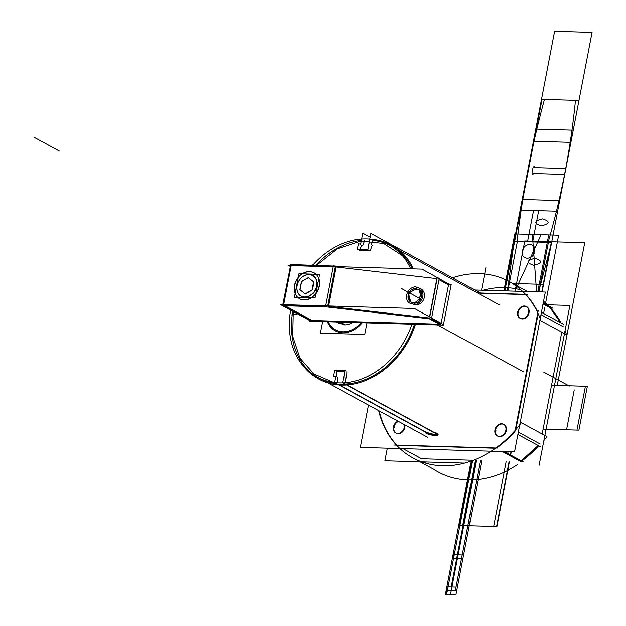<?xml version="1.0" encoding="UTF-8"?>
<svg xmlns="http://www.w3.org/2000/svg" width="626" height="626" viewBox="0 0 626 626"><rect width="100%" height="100%" fill="white"/><g stroke="black" fill="none" stroke-linecap="round" stroke-linejoin="round"><path stroke-width="0.94" d="M312.648 321.295L282.952 305.449L290.824 264.54L333.149 266.066M333.001 266.856L291.246 265.643L283.727 304.682L291.246 265.643L333.001 266.856L291.246 265.643L283.727 304.682L291.246 265.643L333.001 266.856L291.246 265.643L283.727 304.682M285.206 305.809L312.178 320.489L285.206 305.809L312.178 320.489L285.206 305.809L312.178 320.489L439.288 324.182M309.596 320.418L309.447 321.201L443.396 325.097L451.276 284.188L449.585 284.141M441.205 323.032L448.545 284.9L441.205 323.032L448.545 284.9L439.037 279.72L448.545 284.9L439.037 279.72L448.545 284.9L441.205 323.032L448.545 284.9L439.037 279.72M310.167 320.723L280.526 304.588L414.475 308.477L443.49 324.597M429.326 318L328.36 306.349M325.426 306.184L283.672 304.972M440.97 324.237L431.447 319.049M290.769 264.837L282.647 305.731L328.227 307.061L336.099 266.152L333.181 265.894L325.309 306.795L431.463 319.049L439.335 278.14L438.364 278.03M340.982 266.793L336.092 266.222M327.555 305.95L335.074 266.911M335.935 267.012L436.901 278.664M437.144 278.695L429.804 316.826M414.451 303.383L419.811 302.061L414.451 303.383L419.811 302.061L414.451 303.383L411.767 302.53L414.451 303.383M422.996 294.11L420.875 290.832L417.166 289.282C408.457 291.145 406.501 295.464 411.29 302.241C406.501 295.464 408.457 291.145 417.166 289.282C408.457 291.145 406.501 295.464 411.29 302.241C406.501 295.464 408.457 291.145 417.166 289.282L420.875 290.832L422.996 294.11L420.875 290.832L417.166 289.282L420.875 290.832L422.996 294.11M313.908 272.842A14.774 11.706 -61.4 0 0 309.659 271.747A14.774 11.706 -61.4 0 0 302.522 273.875A14.774 11.706 118.6 0 1 309.659 271.747A14.774 11.706 118.6 0 1 315.903 274.266A14.774 11.706 -61.4 0 0 314.002 272.897M318.611 278.413A14.774 11.706 118.6 0 1 315.621 293.923A14.774 11.706 -61.4 0 0 318.611 278.413A14.774 11.706 118.6 0 1 315.621 293.923A14.774 11.706 -61.4 0 0 318.611 278.413A14.774 11.706 118.6 0 1 315.621 293.923M311.365 297.866A14.774 11.706 118.6 0 1 304.22 300.003A14.774 11.706 -61.4 0 0 311.365 297.866A14.774 11.706 118.6 0 1 304.22 300.003A14.774 11.706 118.6 0 1 297.968 297.475A14.774 11.706 -61.4 0 0 299.87 298.852A14.774 11.706 -61.4 0 0 304.22 300.003A14.774 11.706 -61.4 0 0 311.365 297.866A14.774 11.706 118.6 0 1 304.22 300.003A14.774 11.706 118.6 0 1 297.968 297.475A14.774 11.706 -61.4 0 0 304.22 300.003A14.774 11.706 118.6 0 1 297.968 297.475M295.261 293.312A14.774 11.706 118.6 0 1 298.242 277.834A14.774 11.706 -61.4 0 0 295.261 293.312A14.774 11.706 118.6 0 1 298.242 277.834A14.774 11.706 -61.4 0 0 295.261 293.312A14.774 11.706 118.6 0 1 298.242 277.834M303.266 299.846A14.774 11.706 -61.4 0 0 318.024 289.228A14.774 11.706 -61.4 0 0 313.814 272.795A14.774 11.706 -61.4 0 0 308.696 271.645M310.23 271.692A14.774 11.706 -61.4 0 0 295.472 282.303A14.774 11.706 -61.4 0 0 299.682 298.743A14.774 11.706 -61.4 0 0 304.799 299.893M451.064 285.268L422.049 269.149L288.101 265.252L290.214 266.41M441.048 325.144L429.193 318.689M429.577 316.701L437.065 277.78M413.786 303.203A7.379 5.845 -61.4 0 0 421.149 297.906A7.379 5.845 -61.4 0 0 419.044 289.697A7.379 5.845 -61.4 0 0 416.493 289.126M414.185 303.242L421.306 297.804L419.099 289.728L420.023 290.229M419.076 289.713L416.9 289.134M421.055 290.996L418.817 302.624M416.008 288.469A7.379 5.845 -61.4 0 0 408.645 293.766A7.379 5.845 -61.4 0 0 410.75 301.975A7.379 5.845 -61.4 0 0 413.301 302.546M416.611 288.977L415.727 288.5L408.606 293.938L410.812 302.014L413.896 303.086L410.812 302.014M416.689 287.702A8.866 7.027 118.6 0 1 419.756 288.39A8.866 7.027 118.6 0 1 422.284 298.258A8.866 7.027 118.6 0 1 413.434 304.627M412.847 303.837A8.866 7.027 118.6 0 1 409.78 303.148A8.866 7.027 118.6 0 1 407.252 293.281A8.866 7.027 118.6 0 1 416.11 286.911M420.062 461.863L384.92 460.838L387.345 448.247M421.65 461.91L464.617 463.154M539.127 465.321L569.91 305.457L546.529 304.776M421.595 458.811L403.019 448.701L421.595 458.811L403.019 448.701L421.595 458.811L473.358 460.321M521.74 461.112A100.473 79.604 -61.4 0 0 538.681 445.822A100.473 79.604 118.6 0 1 521.74 461.112A100.473 79.604 -61.4 0 0 538.681 445.822A100.473 79.604 118.6 0 1 521.74 461.112L538.681 445.822L521.74 461.112M542.171 434.053L561.788 332.163M561.107 322.969A100.473 79.604 -61.4 0 0 550.536 307.984L543.055 303.915L550.536 307.984A100.473 79.604 118.6 0 1 561.107 322.969A100.473 79.604 -61.4 0 0 550.536 307.984L543.055 303.915L550.536 307.984A100.473 79.604 118.6 0 1 561.107 322.969L550.536 307.984L561.107 322.977M367.008 322.875L364.778 334.448L320.215 333.157L322.445 321.584M327.187 321.717A26.002 20.603 -61.4 0 0 362.266 322.734A26.002 20.603 -61.4 0 1 327.187 321.717A26.002 20.603 -61.4 0 0 362.266 322.734A26.002 20.603 -61.4 0 1 327.187 321.717M352.579 322.453A17.716 14.038 118.6 0 1 344.214 324.886L339.026 322.061L344.214 324.886A17.716 14.038 118.6 0 0 352.579 322.453A17.716 14.038 118.6 0 1 344.214 324.886A17.716 14.038 118.6 0 0 352.579 322.453M543.892 440.579A100.473 79.604 118.6 0 0 546.936 436.651L521.38 422.738L546.936 436.651A100.473 79.604 118.6 0 1 543.892 440.579A100.473 79.604 118.6 0 0 546.936 436.651L521.38 422.738A100.473 79.604 118.6 0 1 412.957 457.989A100.473 79.604 118.6 0 1 378.707 410.679A100.473 79.604 118.6 0 0 412.957 457.989A100.473 79.604 118.6 0 1 378.707 410.679M517.467 464.688A100.473 79.604 118.6 0 1 438.513 471.91A100.473 79.604 118.6 0 0 517.467 464.688A100.473 79.604 118.6 0 1 438.513 471.91L412.957 457.989A100.473 79.604 118.6 0 0 521.38 422.738A100.473 79.604 118.6 0 1 412.957 457.989L438.513 471.91L412.957 457.989M426.541 463.467A100.473 79.604 118.6 0 1 424.96 462.004A100.473 79.604 118.6 0 0 426.541 463.467A100.473 79.604 118.6 0 1 424.96 462.004M482.943 290.268A100.473 79.604 118.6 0 1 521.012 289.955A100.473 79.604 118.6 0 0 482.943 290.268A100.473 79.604 118.6 0 1 521.012 289.955M543.556 301.341A100.473 79.604 118.6 0 1 547.601 304.807A100.473 79.604 118.6 0 0 543.556 301.341A100.473 79.604 118.6 0 1 547.601 304.807M565.051 330.7A100.473 79.604 118.6 0 1 566.553 334.761A100.473 79.604 118.6 0 0 565.051 330.7A100.473 79.604 118.6 0 1 566.553 334.761L540.997 320.848A100.473 79.604 118.6 0 0 509.04 281.512A100.473 79.604 118.6 0 1 540.997 320.848L566.553 334.761L540.997 320.848A100.473 79.604 118.6 0 0 509.04 281.512A100.473 79.604 118.6 0 0 452.449 277.827A100.473 79.604 118.6 0 1 509.04 281.512A100.473 79.604 118.6 0 0 452.449 277.827M563.345 326.788L562.383 326.271M560.622 322.711L550.051 307.718M521.411 461.957L520.449 461.432M521.255 460.846L538.188 445.555M474.876 290.034L545.34 292.076L514.556 451.941L360.341 447.457L368.495 405.124M379.2 410.946A100.473 79.604 -61.4 0 0 396.774 445.172A100.473 79.604 -61.4 0 1 379.2 410.946A100.473 79.604 -61.4 0 0 396.774 445.172A100.473 79.604 -61.4 0 1 379.2 410.946M397.017 445.43L495.534 448.294M496.7 448.075A100.473 79.604 -61.4 0 0 514.971 431.478A100.473 79.604 -61.4 0 1 496.7 448.075A100.473 79.604 -61.4 0 0 514.971 431.478A100.473 79.604 -61.4 0 1 496.7 448.075M515.871 429.624L538.188 313.72M537.914 312.335A100.473 79.604 -61.4 0 0 525.965 294.603A100.473 79.604 -61.4 0 1 537.914 312.335A100.473 79.604 -61.4 0 0 525.965 294.603A100.473 79.604 -61.4 0 1 537.914 312.335M525.707 294.596L480.345 293.281L525.707 294.596L480.345 293.281L525.707 294.596L480.345 293.281L480.119 294.431M526.505 306.654A6.62 5.243 -61.4 0 0 518.132 312.437A6.62 5.243 118.6 0 1 524.807 306.263A6.62 5.243 118.6 0 1 529.04 312.75A6.62 5.243 118.6 0 1 522.374 318.924A6.62 5.243 118.6 0 1 518.132 312.437A6.62 5.243 -61.4 0 0 519.337 317.554M503.82 424.459A6.62 5.243 -61.4 0 0 495.448 430.234A6.62 5.243 118.6 0 1 502.122 424.068A6.62 5.243 118.6 0 1 506.356 430.555A6.62 5.243 118.6 0 1 499.689 436.721A6.62 5.243 118.6 0 1 495.448 430.234A6.62 5.243 -61.4 0 0 496.645 435.352M396.227 433.262A6.62 5.243 -61.4 0 0 404.842 427.605A6.62 5.243 -61.4 0 0 404.85 424.913A6.62 5.243 118.6 0 1 404.842 427.605A6.62 5.243 118.6 0 1 398.175 433.779A6.62 5.243 118.6 0 1 393.934 427.284A6.62 5.243 118.6 0 1 398.559 421.486A6.62 5.243 -61.4 0 0 393.934 427.284A6.62 5.243 -61.4 0 0 395.131 432.409M366.985 238.929A75.292 59.658 118.6 0 1 388.957 244.797A75.292 59.658 118.6 0 1 410.742 268.82M411.986 324.182A75.292 59.658 118.6 0 1 316.944 377.055A75.292 59.658 118.6 0 1 290.714 310.136M312.343 265.463A75.292 59.658 118.6 0 1 366.64 238.921M415.468 324.284A76.278 60.44 118.6 0 1 364.246 381.062A76.278 60.44 118.6 0 1 303.673 366.366M361.045 322.703A25.017 19.821 118.6 0 1 328.071 321.741M293.304 311.545L292.78 336.365L300.01 358.15L314.111 374.168L333.306 382.431M414.717 323.47A75.292 59.658 118.6 0 1 345.294 384.043A75.292 59.658 -61.4 0 0 414.467 324.252A75.292 59.658 118.6 0 1 345.294 384.043A75.292 59.658 -61.4 0 0 414.467 324.252M345.317 385.029L347.555 384.45L334.98 384.09L337.109 384.794M292.843 311.294A75.292 59.658 -61.4 0 0 336.561 383.738A75.292 59.658 118.6 0 1 292.843 311.294A75.292 59.658 -61.4 0 0 336.561 383.738A75.292 59.658 118.6 0 1 291.575 329.299M291.614 314.925L297.577 313.869M372.775 239.445A76.278 60.44 118.6 0 1 413.496 268.898M372.963 240.361A75.292 59.658 118.6 0 1 412.354 268.867A75.292 59.658 -61.4 0 0 372.963 240.361L371.273 244.719L372.963 240.361A75.292 59.658 118.6 0 1 412.354 268.867A75.292 59.658 -61.4 0 0 372.963 240.361L371.273 244.719L372.963 240.361M402.346 255.619L383.628 243.475L360.819 241.104L337.179 248.835L316.067 265.573M517.905 434.514L540.277 446.69M514.721 432.777L538.258 310.535M541.451 312.272L563.815 324.448M540.997 314.62L562.876 326.529L540.997 314.62M540.238 444.077L518.359 432.159L540.238 444.077M543.235 302.984L553.016 308.313M527.46 294.392L477.388 292.945M504.345 451.643L523.414 462.027M497.858 448.106L394.536 445.109M520.942 461.698L502.357 451.589L520.942 461.698M404.263 427.738A6.62 5.243 -61.4 0 0 404.357 424.647M398.066 421.22A6.62 5.243 -61.4 0 0 393.378 427.417M393.535 426.627A6.62 5.243 -61.4 0 0 395.734 432.989A6.62 5.243 -61.4 0 0 404.419 426.94M394.419 427.55L393.464 427.034M505.777 430.68A6.62 5.243 -61.4 0 0 503.578 424.311A6.62 5.243 -61.4 0 0 494.892 430.367M497.74 436.212A6.62 5.243 -61.4 0 0 506.356 430.555A6.62 5.243 -61.4 0 0 504.071 424.584M495.049 429.569A6.62 5.243 -61.4 0 0 497.247 435.939A6.62 5.243 -61.4 0 0 505.933 429.89M495.941 430.5L494.978 429.976M528.461 312.883A6.62 5.243 -61.4 0 0 526.263 306.513A6.62 5.243 -61.4 0 0 517.577 312.562M520.425 318.407A6.62 5.243 -61.4 0 0 529.04 312.75A6.62 5.243 -61.4 0 0 526.756 306.779M517.733 311.771A6.62 5.243 -61.4 0 0 519.932 318.141A6.62 5.243 -61.4 0 0 528.618 312.084M518.625 312.703L517.663 312.178M435.43 433.388L342.563 382.83L343.729 376.742M346.992 384.967L433.693 432.175L346.992 384.967M345.474 377.963L345.333 382.744L345.474 377.963L346.694 378.01L345.474 377.963L346.694 378.01L346.882 371.617L346.694 378.01L346.882 371.617L346.694 378.01L345.474 377.963L345.333 382.744L345.474 377.963M343.431 376.962L345.059 377.008M343.862 376.735L345.082 370.365M345.129 370.553L334.182 370.232M336.365 371.312L344.856 371.547L336.365 371.312L344.856 371.547L336.365 371.312L336.201 376.821L336.365 371.312M334.566 370.06L333.337 376.429M334.12 376.695L335.747 376.742M427.323 433.153L334.456 382.596L335.63 376.508M425.586 431.932C425.688 435.539 447.379 436.165 433.693 432.175C447.379 436.165 425.688 435.539 425.586 431.932L339.425 385.021L425.586 431.932C425.688 435.539 447.379 436.165 433.693 432.175L438.09 434.428M337.218 382.83L337.367 377.728L337.218 382.83M436.76 435.172L425.602 432.222A6.385 1.455 -169.1 0 0 425.477 432.433A6.385 1.455 -169.1 0 0 431.47 435.07A6.385 1.455 -169.1 0 0 438.012 434.851A6.385 1.455 -169.1 0 0 433.067 432.441M425.68 431.455L425.523 432.276M370.162 237.199L362.79 233.177L360.646 244.273M362.884 245.22L364.856 240.118L362.884 245.22L361.695 245.196L362.884 245.22L361.695 245.196L360.091 249.351L361.695 245.196L360.091 249.351L361.695 245.196L362.884 245.22L364.856 240.118L362.884 245.22M360.866 244.015L359.238 243.96M358.549 243.209L357.321 249.578M357.039 249.265L367.978 249.578M370.138 250.862L359.621 250.556L370.138 250.862L359.621 250.556L370.138 250.862L372.212 245.502L370.138 250.862M367.845 249.884L369.066 243.514M480.377 293.031L370.889 233.42L368.753 244.508M338.181 322.038L343.306 324.824M340.02 322.093L345.137 324.878M294.478 297.373L314.847 297.968L319.393 274.368L299.025 273.773L294.478 297.373M304.752 297.217A11.871 9.406 118.6 0 1 297.154 285.589A11.871 9.406 118.6 0 1 309.119 274.524A11.871 9.406 118.6 0 1 316.717 286.152A11.871 9.406 118.6 0 1 304.752 297.217A11.871 9.406 -61.4 0 0 316.717 286.152A11.871 9.406 -61.4 0 0 309.119 274.524A11.871 9.406 -61.4 0 0 297.154 285.589A11.871 9.406 -61.4 0 0 304.752 297.217A11.871 9.406 118.6 0 1 297.154 285.589A11.871 9.406 118.6 0 1 309.119 274.524A11.871 9.406 118.6 0 1 316.717 286.152A11.871 9.406 118.6 0 1 304.752 297.217A11.871 9.406 -61.4 0 0 316.717 286.152A11.871 9.406 -61.4 0 0 309.119 274.524A11.871 9.406 -61.4 0 0 297.154 285.589A11.871 9.406 -61.4 0 0 304.752 297.217A11.871 9.406 118.6 0 0 316.717 286.152A11.871 9.406 118.6 0 0 309.119 274.524A11.871 9.406 -61.4 0 0 297.154 285.589A11.871 9.406 -61.4 0 0 304.752 297.217M308.477 277.741L301.638 281.622L308.477 277.741L301.638 281.622L308.477 277.741L301.638 281.622L300.073 289.768L305.253 293.923L300.073 289.768L301.638 281.622L300.073 289.768L305.253 293.923M305.363 294.017L312.053 290.214M312.264 289.948L313.79 282.005M313.665 281.872L308.501 277.725M304.087 296.951A11.683 9.257 -61.4 0 0 316.466 286.098A11.683 9.257 -61.4 0 0 308.383 274.65M309.588 274.681A11.683 9.257 -61.4 0 0 297.209 285.534A11.683 9.257 -61.4 0 0 305.292 296.982M299.776 289.564L305.386 294.063M305.019 294.056L312.296 289.924M312.045 290.292L313.704 281.653M313.822 282.029L308.203 277.521M308.571 277.537L301.294 281.661M301.552 281.301L299.885 289.94M302.522 273.875A14.774 11.706 118.6 0 1 309.659 271.747A14.774 11.706 -61.4 0 0 302.522 273.875A14.774 11.706 118.6 0 1 309.659 271.747A14.774 11.706 118.6 0 1 315.903 274.266A14.774 11.706 -61.4 0 0 309.659 271.747A14.774 11.706 118.6 0 1 315.903 274.266M537.781 291.857L548.744 234.922L514.846 233.936L503.883 290.871L514.846 233.936L503.883 290.871L514.846 233.936L548.744 234.922L537.781 291.857M522.452 251.206C523.829 242.098 536.732 242.473 534.612 251.558C533.235 260.666 520.323 260.291 522.452 251.206C523.829 242.098 536.732 242.473 534.612 251.558C533.235 260.666 520.323 260.291 522.452 251.206M541.146 234.703L514.995 291.2L541.146 234.703L558.674 235.212L541.146 234.703M543.611 313.446L544.698 307.82L543.611 313.446M545.223 305.089L558.674 235.212L545.223 305.089M566.679 429.248L574.253 389.92L566.679 429.248M514.165 241.393L504.634 290.894L514.165 241.393L551.623 242.481L514.165 241.393L551.623 242.481L514.165 241.393L504.634 290.894L514.165 241.393L551.623 242.481L578.98 100.45L541.513 99.362L514.165 241.393L551.623 242.481L578.98 100.45L541.513 99.362L504.634 290.894L514.165 241.393L507.475 290.98L514.165 241.393L504.634 290.894L514.165 241.393L548.141 242.379C561.718 195.163 570.842 147.822 575.49 100.348L541.513 99.362L514.165 241.393L548.141 242.379C561.718 195.163 570.842 147.822 575.49 100.348L541.513 99.362L504.634 290.894L554.62 31.3L504.634 290.894L514.165 241.393L504.634 290.894L514.165 241.393L551.623 242.481L514.165 241.393L551.623 242.481L514.165 241.393L504.634 290.894L514.165 241.393L551.623 242.481L578.98 100.45L541.513 99.362L514.165 241.393L551.623 242.481L578.98 100.45L541.513 99.362L504.634 290.894L514.165 241.393L551.623 242.481L514.165 241.393L551.623 242.481L514.165 241.393L504.634 290.894L514.165 241.393L551.623 242.481L514.165 241.393L551.623 242.481L514.165 241.393L504.634 290.894L514.165 241.393L504.634 290.894L514.165 241.393L504.634 290.894L514.165 241.393L504.634 290.894L514.165 241.393L504.634 290.894L514.165 241.393L551.623 242.481L578.98 100.45L544.463 99.448C531.568 146.68 522.452 194.021 517.107 241.48L551.623 242.481L578.98 100.45L544.463 99.448C531.568 146.68 522.452 194.021 517.107 241.48L551.623 242.481L514.165 241.393L551.623 242.481L514.165 241.393L504.634 290.894L514.165 241.393L551.623 242.481L564.73 174.419L533.618 173.512C530.23 178.402 533.274 162.58 534.753 167.604L565.873 168.511L592.086 32.388L554.62 31.3L592.086 32.388L578.98 100.45L542.046 99.377L504.744 290.894L514.697 241.409L551.623 242.481L564.73 174.419L533.618 173.512C530.23 178.402 533.274 162.58 534.753 167.604L565.873 168.511L578.98 100.45L542.046 99.377L514.697 241.409L551.623 242.481L514.165 241.393L551.623 242.481L514.697 241.409L504.744 290.894L514.697 241.409L551.623 242.481L514.697 241.409L551.623 242.481L578.98 100.45L542.046 99.377L514.697 241.409L551.623 242.481L578.98 100.45L542.046 99.377L514.697 241.409L551.623 242.481L578.98 100.45L541.513 99.362L514.165 241.393L551.623 242.481L578.98 100.45L541.513 99.362L514.165 241.393L551.623 242.481L578.98 100.45L541.513 99.362L514.165 241.393L551.623 242.481L578.98 100.45L541.513 99.362L514.165 241.393L551.623 242.481L578.98 100.45L541.513 99.362L514.165 241.393L551.623 242.481L578.98 100.45L541.513 99.362L514.165 241.393L551.623 242.481L578.98 100.45L541.513 99.362L514.165 241.393L551.623 242.481L578.98 100.45L541.513 99.362L514.165 241.393L551.623 242.481L578.98 100.45L541.513 99.362L514.165 241.393L551.623 242.481L578.98 100.45L541.513 99.362L514.165 241.393L551.608 242.481L514.165 241.393L551.623 242.481L578.98 100.45L551.623 242.481L514.165 241.393M542.093 291.982L551.623 242.481L542.093 291.982L551.623 242.481L542.093 291.982L551.623 242.481L542.093 291.982L551.623 242.481L542.093 291.982L551.623 242.481L538.681 291.88L551.623 242.481L542.093 291.982L557.649 211.22L533.548 210.524L527.53 241.777L533.548 210.524L557.649 211.22L542.093 291.982M557.39 384.747L584.747 242.724L524.776 240.979L516.215 285.417L524.776 240.979L516.215 285.417L524.776 240.979L584.747 242.724L524.776 240.979L584.747 242.724L557.39 384.747M516.106 285.988L515.104 291.2L516.106 285.988M33.914 137.219L59.251 151.015L33.914 137.219M472.012 460.282L459.468 525.457L496.927 526.544L509.478 461.37L496.927 526.544L509.478 461.37L496.927 526.544L509.478 461.37L496.927 526.544L509.478 461.37L496.927 526.544L509.478 461.37L496.927 526.544L509.478 461.37L496.927 526.544L459.468 525.457L496.903 526.544L509.454 461.37L496.903 526.544L459.468 525.457L472.012 460.282M510.503 456.018L511.309 451.847L510.503 456.018M536.599 291.826L532.382 234.445L514.846 233.936L532.382 234.445L536.599 291.826M401.649 288.625L420.656 298.97L401.649 288.625M414.177 304.807C425.508 306.427 428.888 288.868 417.44 287.858C428.888 288.868 425.508 306.427 414.177 304.807M518.132 312.437A6.62 5.243 118.6 0 1 524.807 306.263A6.62 5.243 118.6 0 1 529.04 312.75A6.62 5.243 118.6 0 1 522.374 318.924A6.62 5.243 118.6 0 1 518.132 312.437A6.62 5.243 118.6 0 1 524.807 306.263A6.62 5.243 118.6 0 1 529.04 312.75A6.62 5.243 118.6 0 1 522.374 318.924A6.62 5.243 118.6 0 1 518.132 312.437A6.62 5.243 -61.4 0 0 522.374 318.924A6.62 5.243 -61.4 0 0 529.04 312.75A6.62 5.243 -61.4 0 0 524.807 306.263A6.62 5.243 -61.4 0 0 518.132 312.437M495.448 430.234A6.62 5.243 118.6 0 1 502.122 424.068A6.62 5.243 118.6 0 1 506.356 430.555A6.62 5.243 118.6 0 1 499.689 436.721A6.62 5.243 118.6 0 1 495.448 430.234A6.62 5.243 118.6 0 1 502.122 424.068A6.62 5.243 118.6 0 1 506.356 430.555A6.62 5.243 118.6 0 1 499.689 436.721A6.62 5.243 118.6 0 1 495.448 430.234A6.62 5.243 -61.4 0 0 499.689 436.721A6.62 5.243 -61.4 0 0 506.356 430.555A6.62 5.243 -61.4 0 0 502.122 424.068A6.62 5.243 -61.4 0 0 495.448 430.234M404.842 427.605A6.62 5.243 118.6 0 1 398.175 433.779A6.62 5.243 118.6 0 1 393.934 427.284A6.62 5.243 -61.4 0 0 398.175 433.779A6.62 5.243 -61.4 0 0 404.842 427.605A6.62 5.243 118.6 0 0 404.85 424.913A6.62 5.243 118.6 0 1 404.842 427.605A6.62 5.243 118.6 0 1 398.175 433.779A6.62 5.243 118.6 0 1 393.934 427.284A6.62 5.243 118.6 0 1 398.559 421.486A6.62 5.243 -61.4 0 0 393.934 427.284A6.62 5.243 118.6 0 1 398.559 421.486M361.398 240.392A75.292 59.658 -61.4 0 0 315.426 265.549A75.292 59.658 118.6 0 1 361.398 240.392A75.292 59.658 -61.4 0 0 315.426 265.549M569.347 386.07L543.783 372.157M559.699 200.555L522.24 199.467L506.677 280.284L522.24 199.467L559.699 200.555L543.556 284.4L559.699 200.555M512.71 283.508L543.556 284.4L512.71 283.508M542.656 218.873C550.379 221.44 549.933 223.764 541.31 225.853C533.595 223.286 534.041 220.962 542.656 218.873C550.379 221.44 549.933 223.764 541.31 225.853C533.595 223.286 534.041 220.962 542.656 218.873M535.058 258.327C542.781 260.885 542.335 263.217 533.712 265.307C525.996 262.74 526.443 260.416 535.058 258.327C542.781 260.885 542.335 263.217 533.712 265.307C525.996 262.74 526.443 260.416 535.058 258.327M533.446 141.28L570.904 142.368L573.244 130.208L535.786 129.12L533.446 141.28L570.904 142.368L573.244 130.208L535.786 129.12L533.446 141.28M523.532 371.821L437.386 324.917M543.11 429.154L578.909 430.195L587.352 386.344L551.553 385.303L587.352 386.344L578.909 430.195L543.11 429.154L576.969 430.14L585.412 386.289L551.553 385.303L585.412 386.289L551.553 385.303L585.412 386.289L576.969 430.14L585.412 386.289L576.969 430.14L543.11 429.154M475.588 460.384L457.403 554.824L462.215 554.965L480.4 460.525L462.215 554.965L457.403 554.824L475.588 460.384L451.213 586.969L446.886 586.844L446.182 590.506L455.321 590.772L480.4 460.525L455.321 590.772L456.025 587.11L451.706 586.985L476.081 460.4L451.706 586.985L456.025 587.11L455.321 590.772L446.182 590.506L446.643 594.426L472.473 460.29L446.643 594.426L446.182 590.506L455.321 590.772L446.182 590.506L446.886 586.844L451.213 586.969L475.588 460.384M471.268 460.259L453.083 554.699L453.537 558.627L453.083 554.699L457.896 554.839L453.083 554.699L471.268 460.259L452.332 558.588L457.395 558.736L476.331 460.407L457.395 558.736L476.331 460.407L457.395 558.736L452.332 558.588L462.849 558.893L481.785 460.564L462.849 558.893L457.395 558.736L452.332 558.588L454.288 554.73L452.332 558.588L471.268 460.259L445.438 594.395L450.501 594.543L476.331 460.407L450.501 594.543L476.331 460.407L450.501 594.543L445.438 594.395L455.955 594.7L481.785 460.564L455.955 594.7L450.501 594.543L445.438 594.395L447.394 590.537L472.473 460.29L447.394 590.537L445.438 594.395L471.268 460.259L445.438 594.395L471.268 460.259L445.438 594.395L471.268 460.259L445.438 594.395L471.268 460.259L446.182 590.506L471.268 460.259L458.717 525.433L496.606 526.529L509.157 461.354L496.606 526.529L458.717 525.433M520.722 210.148L504.853 290.902L520.722 210.148L538.696 210.672L520.722 210.148M542.053 291.982L551.584 242.481L532.679 241.926L538.696 210.672L532.679 241.926L551.584 242.481L542.053 291.982M481.527 290.221L485.893 267.56M339.026 322.061L344.214 324.886M301.638 281.622L300.073 289.768L301.638 281.622M538.861 291.888L548.392 242.387L517.397 241.487L507.866 290.988L517.397 241.487L548.392 242.387L538.861 291.888M475.251 460.376L462.7 525.55L493.695 526.45L506.238 461.276L493.695 526.45L462.7 525.55L475.251 460.376M507.561 454.421L508.077 451.753L507.561 454.421M513.414 241.37L551.31 242.473L541.78 291.974L551.31 242.473L513.414 241.37L503.883 290.871M510.213 455.861L510.988 451.839L510.213 455.861M527.499 291.56L509.04 281.512M499.626 305.05L399.74 250.666M427.613 437.308L327.727 382.924M396.712 433.528L395.749 433.004M504.556 424.851L503.594 424.326M498.226 436.471L497.263 435.954M527.241 307.045L526.286 306.521M520.91 318.673L519.956 318.149M336.201 321.983L339.229 323.626"/></g></svg>
